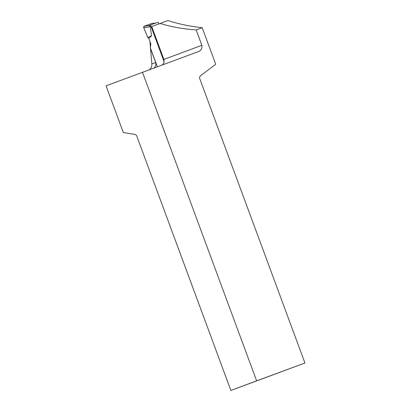 <?xml version="1.0" encoding="UTF-8"?>
<svg xmlns="http://www.w3.org/2000/svg" width="411" height="411" viewBox="0 0 411 411"><rect width="100%" height="100%" fill="white"/><g stroke="black" fill="none" stroke-linecap="round" stroke-linejoin="round"><path stroke-width="0.62" d="M164.164 61.897L150.816 25.816A0.884 0.776 -110.5 0 1 151.238 24.722L157.557 22.389A0.884 0.776 69.5 0 1 158.595 22.949L158.944 23.889M151.238 24.722L149.07 25.528L150.267 26.782L143.742 27.717L147.78 37.468L148.787 38.393L151.572 35.839L150.267 26.782M150.601 43.859L149.984 42.205L151.865 63.9L155.666 62.472L150.323 48.03L150.78 43.792L148.787 38.393L147.78 37.468L143.68 27.522L144.282 26.217L152.055 23.35L155.528 23.139M150.78 43.792L150.411 48L157.346 66.741M151.572 35.839L147.78 37.468M152.055 23.35L155.399 23.186M149.07 25.528L144.282 26.217A1.176 1.038 69.5 0 0 143.68 27.522M162.319 64.902L163.938 62.826L163.999 59.759L151.741 26.571L167.991 20.55C178.369 23.956 189.774 26.345 202.207 27.712L215.729 64.26L200.172 76.025L199.458 77.859L304.941 363.005L230.874 390.45L136.622 135.651L135.46 134.515L123.336 132.542L106.059 85.832L198.308 51.632C201.118 50.594 202.299 48.483 201.852 45.302L196.17 29.941C183.09 28.991 171.079 26.828 160.131 23.453M155.666 62.472L155.831 65.544L154.248 67.882M151.865 63.9L151.793 66.007L151.263 67.558L149.568 69.608M196.17 29.941L202.207 27.712M230.874 390.45L256.628 380.827L142.473 72.223M256.628 380.827L304.941 363.005M143.742 27.717L144.282 26.217L151.947 23.391M150.816 25.816L149.501 26.309M151.233 24.722L149.09 25.523M163.886 59.405L201.852 45.302"/></g></svg>
